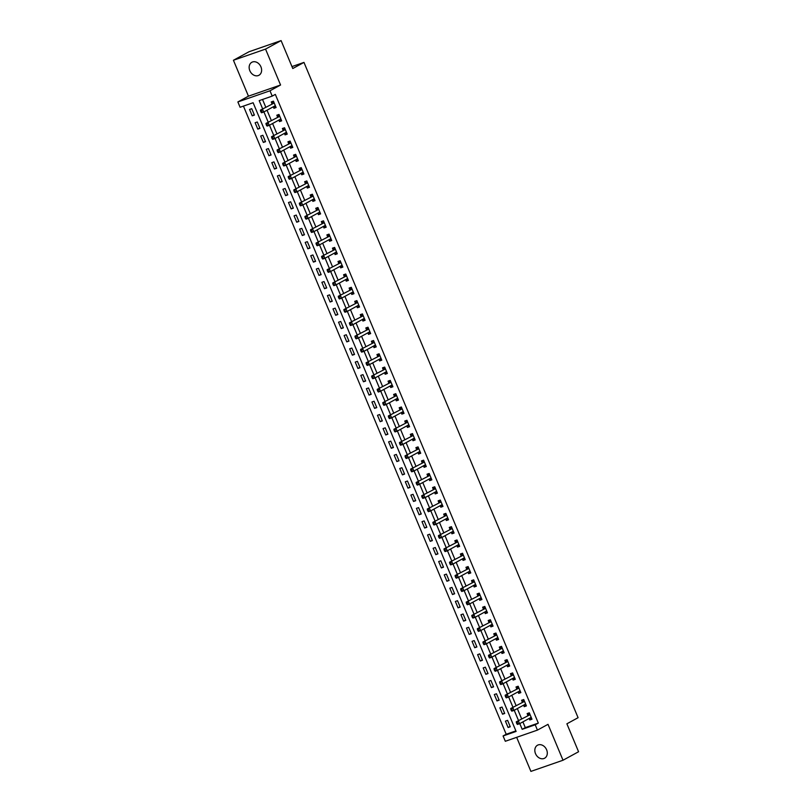 <?xml version="1.0" encoding="UTF-8"?>
<svg xmlns="http://www.w3.org/2000/svg" width="812" height="812" viewBox="0 0 812 812"><rect width="100%" height="100%" fill="white"/><g stroke="black" fill="none" stroke-linecap="round" stroke-linejoin="round"><path stroke-width="1.22" d="M249.832 70.705A7.399 5.857 -118.7 0 0 258.937 75.272A7.399 5.857 -118.7 0 0 260.936 66.848A7.399 5.857 -118.7 0 0 251.832 62.28A7.399 5.857 -118.7 0 0 249.832 70.705M535.514 753.658A7.399 5.857 -118.7 0 0 544.619 758.215A7.399 5.857 -118.7 0 0 546.618 749.791A7.399 5.857 -118.7 0 0 537.514 745.223A7.399 5.857 -118.7 0 0 535.514 753.658M522.898 721.878L525.293 727.623L538.315 723.096L535.209 724.791L537.432 730.11L505.318 741.275L503.085 735.956L516.107 731.429L253.121 102.738L240.098 107.265L237.875 101.947L269.99 90.782L272.223 96.1L259.201 100.627L262.662 108.899M248.452 96.171L280.566 85.006L265.544 49.096L281.094 40.6L248.98 51.765L233.43 60.261L248.452 96.171L237.875 101.947M516.655 737.337L530.906 771.4L563.02 760.235L548.009 724.334L537.432 730.11M243.438 106.108L506.201 734.261L503.085 735.956M265.544 49.096L233.43 60.261M281.094 40.6L292.777 68.523L303.972 62.402L578.083 717.696L566.888 723.807L578.57 751.739L563.02 760.235M506.201 734.261L515.884 730.891M510.271 726.75L507.601 720.366L505.429 721.127L508.099 727.501L510.271 726.75M504.709 713.454L502.039 707.069L499.867 707.831L502.537 714.205L504.709 713.454M499.147 700.157L496.477 693.773L494.305 694.524L496.974 700.908L499.147 700.157M493.584 686.861L490.915 680.476L488.743 681.227L491.412 687.612L493.584 686.861M488.022 673.564L485.353 667.18L483.181 667.931L485.85 674.315L488.022 673.564M482.46 660.268L479.79 653.883L477.618 654.634L480.288 661.019L482.46 660.268M476.898 646.971L474.218 640.587L472.056 641.338L474.726 647.722L476.898 646.971M471.336 633.675L468.656 627.29L466.494 628.041L469.163 634.426L471.336 633.675M465.773 620.378L463.094 613.994L460.932 614.745L463.601 621.129L465.773 620.378M460.211 607.072L457.532 600.697L455.37 601.448L458.039 607.833L460.211 607.072M454.639 593.775L451.969 587.401L449.807 588.152L452.477 594.536L454.639 593.775M449.077 580.478L446.407 574.104L444.245 574.855L446.915 581.24L449.077 580.478M443.514 567.182L440.845 560.798L438.683 561.559L441.352 567.943L443.514 567.182M437.952 553.885L435.283 547.501L433.121 548.262L435.79 554.647L437.952 553.885M432.39 540.589L429.721 534.205L427.559 534.966L430.228 541.34L432.39 540.589M426.828 527.292L424.158 520.908L421.996 521.669L424.666 528.044L426.828 527.292M421.266 513.996L418.596 507.612L416.434 508.363L419.104 514.747L421.266 513.996M415.703 500.699L413.034 494.315L410.872 495.066L413.541 501.451L415.703 500.699M410.141 487.403L407.472 481.019L405.31 481.77L407.979 488.154L410.141 487.403M404.579 474.106L401.91 467.722L399.748 468.473L402.417 474.858L404.579 474.106M399.017 460.81L396.347 454.426L394.175 455.177L396.855 461.561L399.017 460.81M393.455 447.513L390.785 441.129L388.613 441.88L391.293 448.265L393.455 447.513M387.892 434.217L385.223 427.833L383.051 428.584L385.73 434.968L387.892 434.217M382.33 420.91L379.661 414.536L377.489 415.287L380.158 421.672L382.33 420.91M376.768 407.614L374.099 401.24L371.926 401.991L374.596 408.375L376.768 407.614M371.206 394.317L368.536 387.943L366.364 388.694L369.034 395.079L371.206 394.317M365.644 381.021L362.974 374.637L360.802 375.398L363.471 381.782L365.644 381.021M360.081 367.724L357.412 361.34L355.24 362.101L357.909 368.486L360.081 367.724M354.519 354.428L351.85 348.043L349.678 348.805L352.347 355.179L354.519 354.428M348.957 341.131L346.288 334.747L344.115 335.508L346.785 341.882L348.957 341.131M343.395 327.835L340.725 321.45L338.553 322.202L341.223 328.586L343.395 327.835M337.833 314.538L335.163 308.154L332.991 308.905L335.66 315.289L337.833 314.538M332.27 301.242L329.601 294.857L327.429 295.609L330.098 301.993L332.27 301.242M326.708 287.945L324.039 281.561L321.867 282.312L324.536 288.696L326.708 287.945M321.146 274.649L318.477 268.264L316.304 269.016L318.974 275.4L321.146 274.649M315.584 261.352L312.914 254.968L310.742 255.719L313.412 262.103L315.584 261.352M310.022 248.056L307.352 241.671L305.18 242.423L307.849 248.807L310.022 248.056M304.459 234.749L301.79 228.375L299.618 229.126L302.287 235.51L304.459 234.749M298.897 221.453L296.228 215.078L294.056 215.83L296.725 222.214L298.897 221.453M293.335 208.156L290.666 201.782L288.493 202.533L291.163 208.917L293.335 208.156M287.773 194.86L285.103 188.475L282.931 189.237L285.601 195.621L287.773 194.86M282.211 181.563L279.541 175.179L277.369 175.94L280.038 182.324L282.211 181.563M276.648 168.267L273.979 161.882L271.807 162.644L274.476 169.018L276.648 168.267M271.086 154.97L268.417 148.586L266.245 149.347L268.914 155.721L271.086 154.97M265.524 141.674L262.855 135.289L260.682 136.04L263.352 142.425L265.524 141.674M259.962 128.377L257.292 121.993L255.12 122.744L257.79 129.128L259.962 128.377M254.4 115.081L251.73 108.696L249.558 109.447L252.227 115.832L254.4 115.081M538.315 723.096L275.329 94.395L272.223 96.1M262.53 99.47L265.768 107.194M267.026 110.209L271.33 120.491M272.588 123.505L276.892 133.787M278.151 136.802L282.454 147.084M283.713 150.098L288.016 160.39M289.275 163.395L293.579 173.687M294.837 176.691L299.141 186.983M300.399 189.988L304.703 200.28M305.962 203.284L310.265 213.576M311.524 216.581L315.827 226.873M317.086 229.887L321.39 240.169M322.648 243.184L326.952 253.466M328.21 256.48L332.514 266.762M333.773 269.777L338.076 280.059M339.335 283.073L343.638 293.355M344.897 296.37L349.201 306.652M350.459 309.666L354.763 319.948M356.021 322.963L360.325 333.245M361.584 336.259L365.887 346.551M367.146 349.556L371.449 359.848M372.708 362.852L377.012 373.144M378.27 376.149L382.574 386.441M383.832 389.445L388.136 399.737M389.395 402.742L393.698 413.034M394.957 416.048L399.26 426.33M400.519 429.345L404.823 439.627M406.081 442.642L410.385 452.923M411.643 455.938L415.947 466.22M417.206 469.234L421.509 479.516M422.768 482.531L427.071 492.813M428.34 495.827L432.634 506.109M433.902 509.124L438.196 519.406M439.465 522.42L443.758 532.713M445.027 535.717L449.32 546.009M450.589 549.013L454.882 559.306M456.151 562.31L460.455 572.602M461.713 575.606L466.017 585.899M467.276 588.903L471.579 599.195M472.838 602.21L477.141 612.492M478.4 615.506L482.704 625.788M483.962 628.803L488.266 639.085M489.524 642.099L493.828 652.381M495.087 655.396L499.39 665.678M500.649 668.692L504.952 678.974M506.211 681.989L510.515 692.271M511.773 695.285L516.077 705.567M517.335 708.582L521.639 718.874M529.17 718.447L529.8 719.96L531.972 719.209L529.302 712.824L527.13 713.575L527.851 715.311M523.608 705.151L524.237 706.663L526.409 705.912L523.74 699.528L521.568 700.279L522.289 702.015M518.046 691.854L518.675 693.367L520.847 692.616L518.178 686.231L516.006 686.982L516.726 688.718M512.484 678.558L513.113 680.07L515.285 679.319L512.616 672.935L510.443 673.686L511.164 675.422M506.921 665.261L507.551 666.774L509.723 666.023L507.053 659.638L504.881 660.389L505.602 662.125M501.359 651.965L501.989 653.477L504.161 652.716L501.491 646.342L499.319 647.093L500.04 648.818M495.797 638.668L496.426 640.181L498.598 639.42L495.929 633.045L493.757 633.796L494.478 635.522M490.235 625.372L490.864 626.884L493.036 626.123L490.367 619.749L488.195 620.5L488.915 622.225M484.673 612.075L485.302 613.588L487.474 612.827L484.805 606.442L482.632 607.203L483.353 608.929M479.11 598.779L479.74 600.291L481.912 599.53L479.242 593.146L477.07 593.907L477.791 595.632M473.538 585.482L474.178 586.985L476.35 586.234L473.67 579.849L471.508 580.61L472.229 582.336M467.976 572.186L468.615 573.688L470.787 572.937L468.108 566.553L465.946 567.314L466.667 569.039M462.414 558.889L463.053 560.392L465.225 559.641L462.546 553.256L460.384 554.007L461.104 555.743M456.851 545.583L457.491 547.095L459.653 546.344L456.983 539.96L454.821 540.711L455.542 542.446M451.289 532.286L451.929 533.799L454.091 533.048L451.421 526.663L449.259 527.414L449.98 529.15M445.727 518.99L446.367 520.502L448.528 519.751L445.859 513.367L443.697 514.118L444.418 515.853M440.165 505.693L440.804 507.206L442.966 506.455L440.297 500.07L438.135 500.821L438.856 502.557M434.603 492.397L435.242 493.909L437.404 493.158L434.735 486.774L432.573 487.525L433.293 489.26M429.04 479.1L429.68 480.613L431.842 479.862L429.172 473.477L427.01 474.228L427.731 475.964M423.478 465.804L424.118 467.316L426.28 466.555L423.61 460.181L421.448 460.932L422.169 462.657M417.916 452.507L418.556 454.02L420.717 453.258L418.048 446.884L415.886 447.635L416.607 449.361M412.354 439.211L412.993 440.723L415.155 439.962L412.486 433.588L410.324 434.339L411.045 436.064M406.792 425.914L407.431 427.427L409.593 426.665L406.924 420.281L404.762 421.042L405.482 422.768M401.229 412.618L401.869 414.13L404.031 413.369L401.361 406.985L399.189 407.746L399.92 409.471M395.667 399.321L396.307 400.823L398.469 400.072L395.799 393.688L393.627 394.449L394.358 396.175M390.105 386.025L390.745 387.527L392.906 386.776L390.237 380.392L388.065 381.153L388.796 382.878M384.543 372.728L385.172 374.23L387.344 373.479L384.675 367.095L382.503 367.846L383.234 369.582M378.981 359.422L379.61 360.934L381.782 360.183L379.113 353.799L376.941 354.55L377.671 356.285M373.418 346.125L374.048 347.637L376.22 346.886L373.55 340.502L371.378 341.253L372.109 342.989M367.856 332.829L368.486 334.341L370.658 333.59L367.988 327.206L365.816 327.957L366.547 329.692M362.294 319.532L362.923 321.044L365.095 320.293L362.426 313.909L360.254 314.66L360.985 316.396M356.732 306.236L357.361 307.748L359.533 306.997L356.864 300.613L354.692 301.364L355.423 303.099M351.17 292.939L351.799 294.452L353.971 293.7L351.302 287.316L349.13 288.067L349.86 289.803M345.607 279.643L346.237 281.155L348.409 280.404L345.739 274.02L343.567 274.771L344.298 276.496M340.045 266.346L340.675 267.858L342.847 267.097L340.177 260.723L338.005 261.474L338.736 263.2M334.483 253.05L335.112 254.562L337.284 253.801L334.615 247.427L332.443 248.178L333.174 249.903M328.921 239.753L329.55 241.265L331.722 240.504L329.053 234.12L326.881 234.881L327.612 236.607M323.359 226.457L323.988 227.969L326.16 227.208L323.491 220.823L321.319 221.585L322.049 223.31M317.796 213.16L318.426 214.662L320.598 213.911L317.928 207.527L315.756 208.288L316.487 210.014M312.234 199.864L312.864 201.366L315.036 200.615L312.366 194.23L310.194 194.992L310.925 196.717M306.672 186.567L307.301 188.069L309.473 187.318L306.804 180.934L304.632 181.685L305.363 183.421M301.11 173.26L301.739 174.773L303.911 174.022L301.242 167.637L299.07 168.388L299.801 170.124M295.548 159.964L296.177 161.476L298.349 160.725L295.68 154.341L293.508 155.092L294.238 156.828M289.985 146.667L290.615 148.18L292.787 147.429L290.117 141.044L287.945 141.795L288.676 143.531M284.423 133.371L285.053 134.883L287.225 134.132L284.555 127.748L282.383 128.499L283.114 130.235M278.861 120.074L279.49 121.587L281.662 120.836L278.993 114.451L276.821 115.202L277.542 116.938M273.299 106.778L273.928 108.29L276.1 107.539L273.431 101.155L271.259 101.906L271.979 103.642M303.972 62.402L291.965 66.584M280.566 85.006L269.99 90.782M519.781 723.583L522.187 729.318L535.209 724.791M263.92 111.904L268.224 122.196M269.482 125.2L273.786 135.492M275.045 138.507L279.348 148.789M280.607 151.803L284.91 162.085M286.169 165.1L290.473 175.382M291.731 178.396L296.035 188.678M297.293 191.693L301.597 201.975M302.856 204.989L307.159 215.271M308.418 218.286L312.721 228.568M313.98 231.582L318.284 241.864M319.542 244.879L323.846 255.171M325.104 258.175L329.408 268.467M330.667 271.472L334.97 281.764M336.229 284.768L340.532 295.06M341.791 298.065L346.095 308.357M347.353 311.361L351.657 321.653M352.915 324.668L357.219 334.95M358.478 337.965L362.781 348.246M364.04 351.261L368.343 361.543M369.602 364.558L373.906 374.839M375.164 377.854L379.468 388.136M380.726 391.151L385.03 401.432M386.289 404.447L390.592 414.729M391.851 417.744L396.154 428.025M397.413 431.04L401.717 441.332M402.975 444.337L407.279 454.629M408.537 457.633L412.841 467.925M414.1 470.93L418.403 481.222M419.662 484.226L423.965 494.518M425.224 497.523L429.528 507.815M430.786 510.829L435.09 521.111M436.348 524.126L440.652 534.408M441.911 537.422L446.214 547.704M447.473 550.719L451.776 561.001M453.035 564.015L457.339 574.297M458.597 577.312L462.901 587.594M464.159 590.608L468.463 600.89M469.722 603.905L474.025 614.187M475.284 617.201L479.587 627.493M480.846 630.498L485.15 640.79M486.408 643.794L490.712 654.086M491.97 657.091L496.274 667.383M497.533 670.387L501.836 680.679M503.095 683.684L507.398 693.976M508.657 696.99L512.961 707.272M514.219 710.287L518.523 720.569M525.293 727.623L522.187 729.318M531.819 718.853L529.8 719.96M510.119 726.395L508.099 727.501M254.247 114.725L252.227 115.832M259.81 128.022L257.79 129.128M265.382 141.318L263.352 142.425M270.944 154.615L268.914 155.721M276.506 167.922L274.476 169.018M282.068 181.218L280.038 182.324M287.631 194.515L285.601 195.621M293.193 207.811L291.163 208.917M298.755 221.108L296.725 222.214M304.317 234.404L302.287 235.51M309.88 247.701L307.849 248.807M315.442 260.997L313.412 262.103M321.004 274.294L318.974 275.4M326.566 287.59L324.536 288.696M332.128 300.887L330.098 301.993M337.69 314.183L335.66 315.289M343.253 327.48L341.223 328.586M348.815 340.776L346.785 341.882M354.377 354.083L352.347 355.179M359.939 367.379L357.909 368.486M365.501 380.676L363.471 381.782M371.064 393.972L369.034 395.079M376.626 407.269L374.596 408.375M382.188 420.565L380.158 421.672M387.75 433.862L385.73 434.968M393.312 447.158L391.293 448.265M398.875 460.455L396.855 461.561M404.437 473.751L402.417 474.858M409.999 487.048L407.979 488.154M415.561 500.344L413.541 501.451M421.123 513.641L419.104 514.747M426.686 526.937L424.666 528.044M432.248 540.234L430.228 541.34M437.81 553.54L435.79 554.647M443.372 566.837L441.352 567.943M448.934 580.133L446.915 581.24M454.497 593.43L452.477 594.536M460.059 606.726L458.039 607.833M465.621 620.023L463.601 621.129M471.183 633.319L469.163 634.426M476.745 646.616L474.726 647.722M482.308 659.912L480.288 661.019M487.87 673.209L485.85 674.315M493.432 686.505L491.412 687.612M498.994 699.802L496.974 700.908M504.556 713.098L502.537 714.205M526.257 705.557L524.237 706.663M520.695 692.26L518.675 693.367M515.133 678.964L513.113 680.07M509.571 665.667L507.551 666.774M504.008 652.371L501.989 653.477M498.446 639.074L496.426 640.181M492.884 625.778L490.864 626.884M487.322 612.481L485.302 613.588M481.76 599.185L479.74 600.291M476.197 585.888L474.178 586.985M470.635 572.582L468.615 573.688M465.073 559.285L463.053 560.392M459.511 545.989L457.491 547.095M453.949 532.692L451.929 533.799M448.386 519.396L446.367 520.502M442.824 506.099L440.804 507.206M437.262 492.803L435.242 493.909M431.7 479.506L429.68 480.613M426.138 466.21L424.118 467.316M420.575 452.913L418.556 454.02M415.013 439.617L412.993 440.723M409.451 426.32L407.431 427.427M403.889 413.024L401.869 414.13M398.327 399.727L396.307 400.823M392.764 386.421L390.745 387.527M387.202 373.124L385.172 374.23M381.64 359.828L379.61 360.934M376.078 346.531L374.048 347.637M370.516 333.235L368.486 334.341M364.953 319.938L362.923 321.044M359.391 306.642L357.361 307.748M353.829 293.345L351.799 294.452M348.267 280.049L346.237 281.155M342.705 266.752L340.675 267.858M337.142 253.456L335.112 254.562M331.58 240.159L329.55 241.265M326.018 226.863L323.988 227.969M320.456 213.566L318.426 214.662M314.894 200.26L312.864 201.366M309.331 186.963L307.301 188.069M303.769 173.666L301.739 174.773M298.207 160.37L296.177 161.476M292.645 147.073L290.615 148.18M287.083 133.777L285.053 134.883M281.52 120.48L279.49 121.587M275.958 107.184L273.928 108.29M529.485 718.275L531.616 718.376M529.769 714.854L516.28 721.797L529.769 714.854A1.157 0.7 70.8 0 0 529.962 714.651L530.023 714.56M517.325 722.507L518.452 721.046L519.558 723.705L517.386 724.456L517.325 722.507L516.452 722.812L516.899 723.878M531.241 717.473L531.139 717.463A1.157 0.7 70.8 0 0 530.875 717.514L519.558 723.705L517.772 723.573M527.597 715.616A1.157 0.7 70.8 0 0 527.8 715.402L529.089 713.159M516.28 721.797L516.452 722.812M523.923 704.978L526.054 705.08M524.207 701.558L510.718 708.5L524.207 701.558A1.157 0.7 70.8 0 0 524.4 701.355L524.461 701.253M511.763 709.211L512.89 707.749L513.996 710.409L511.824 711.16L511.763 709.211L510.89 709.515L511.337 710.581M525.679 704.177L525.577 704.166A1.157 0.7 70.8 0 0 525.313 704.217L513.996 710.409L512.21 710.277M522.035 702.309A1.157 0.7 70.8 0 0 522.238 702.106L523.527 699.863M510.718 708.5L510.89 709.515M518.36 691.682L520.492 691.773M518.645 688.261L505.155 695.204L518.645 688.261A1.157 0.7 70.8 0 0 518.838 688.058L518.898 687.957M506.201 695.914L507.327 694.453L508.434 697.112L506.262 697.863L506.201 695.914L505.328 696.219L505.774 697.285M520.116 690.88L520.015 690.87A1.157 0.7 70.8 0 0 519.751 690.921L508.434 697.112L506.647 696.98M516.473 689.012A1.157 0.7 70.8 0 0 516.676 688.809L517.965 686.566M505.155 695.204L505.328 696.219M512.798 678.385L514.93 678.477M513.082 674.965L499.593 681.907L513.082 674.965A1.157 0.7 70.8 0 0 513.275 674.762L513.336 674.66M500.639 682.618L501.765 681.156L502.872 683.816L500.699 684.567L500.639 682.618L499.766 682.922L500.212 683.988M514.554 677.584L514.453 677.573A1.157 0.7 70.8 0 0 514.189 677.624L502.872 683.816L501.075 683.684M510.91 675.716A1.157 0.7 70.8 0 0 511.113 675.513L512.402 673.27M499.593 681.907L499.766 682.922M507.236 665.089L509.368 665.18M507.52 661.668L494.031 668.611L507.52 661.668A1.157 0.7 70.8 0 0 507.713 661.465L507.774 661.364M495.076 669.321L496.203 667.85L497.309 670.509L495.137 671.27L495.076 669.321L494.203 669.626L494.65 670.682M508.992 664.287L508.891 664.277A1.157 0.7 70.8 0 0 508.627 664.328L497.309 670.509L495.513 670.387M505.348 662.419A1.157 0.7 70.8 0 0 505.551 662.216L506.84 659.973M494.031 668.611L494.203 669.626M501.674 651.792L503.805 651.884M501.958 648.372L488.469 655.314L501.958 648.372A1.157 0.7 70.8 0 0 502.151 648.169L502.212 648.067M489.514 656.025L490.641 654.553L491.747 657.212L489.575 657.974L489.514 656.025L488.641 656.329L489.088 657.385M503.43 650.991L503.328 650.98A1.157 0.7 70.8 0 0 503.064 651.031L491.747 657.212L489.951 657.091M499.786 649.123A1.157 0.7 70.8 0 0 499.989 648.92L501.278 646.677M488.469 655.314L488.641 656.329M496.112 638.496L498.243 638.587M496.396 635.075L482.907 642.018L496.396 635.075A1.157 0.7 70.8 0 0 496.589 634.872L496.65 634.771M483.952 642.728L485.079 641.257L486.185 643.916L484.013 644.677L483.952 642.728L483.079 643.033L483.526 644.089M497.868 637.694L497.766 637.684A1.157 0.7 70.8 0 0 497.502 637.735L486.185 643.916L484.388 643.794M494.224 635.826A1.157 0.7 70.8 0 0 494.427 635.623L495.716 633.38M482.907 642.018L483.079 643.033M490.549 625.199L492.681 625.291M490.834 621.779L477.344 628.721L490.834 621.779A1.157 0.7 70.8 0 0 491.027 621.576L491.087 621.474M478.39 629.432L479.516 627.96L480.623 630.619L478.451 631.381L478.39 629.432L477.517 629.726L477.963 630.792M492.305 624.398L492.204 624.387A1.157 0.7 70.8 0 0 491.94 624.438L480.623 630.619L478.826 630.498M488.662 622.53A1.157 0.7 70.8 0 0 488.865 622.327L490.154 620.074M477.344 628.721L477.517 629.726M484.987 611.903L487.119 611.994M485.272 608.482L471.782 615.425L485.272 608.482A1.157 0.7 70.8 0 0 485.464 608.279L485.525 608.178M472.828 616.135L473.944 614.664L475.061 617.323L472.888 618.084L472.828 616.135L471.955 616.43L472.401 617.496M486.743 611.101L486.642 611.091A1.157 0.7 70.8 0 0 486.378 611.142L475.061 617.323L473.264 617.191M483.099 609.233A1.157 0.7 70.8 0 0 483.302 609.03L484.591 606.777M471.782 615.425L471.955 616.43M479.425 598.606L481.557 598.698M479.709 595.186L466.22 602.118L479.709 595.186A1.157 0.7 70.8 0 0 479.902 594.973L479.963 594.881M467.265 602.839L468.382 601.367L469.498 604.026L467.326 604.778L467.265 602.839L466.392 603.133L466.839 604.199M481.181 597.805L481.08 597.794A1.157 0.7 70.8 0 0 480.816 597.845L469.498 604.026L467.702 603.895M477.537 595.937A1.157 0.7 70.8 0 0 477.73 595.734L479.029 593.481M466.22 602.118L466.392 603.133M473.863 585.3L475.994 585.401M474.147 581.879L460.658 588.822L474.147 581.879A1.157 0.7 70.8 0 0 474.34 581.676L474.401 581.585M461.703 589.532L462.82 588.071L463.936 590.73L461.764 591.481L461.703 589.532L460.83 589.837L461.277 590.903M475.619 584.508L475.517 584.498A1.157 0.7 70.8 0 0 475.253 584.538L463.936 590.73L462.14 590.598M471.975 582.64A1.157 0.7 70.8 0 0 472.168 582.437L473.467 580.184M460.658 588.822L460.83 589.837M468.301 572.003L470.432 572.105M468.585 568.583L455.096 575.525L468.585 568.583A1.157 0.7 70.8 0 0 468.778 568.38L468.839 568.288M456.141 576.236L457.257 574.774L458.374 577.433L456.202 578.185L456.141 576.236L455.268 576.54L455.715 577.606M470.057 571.212L469.955 571.191A1.157 0.7 70.8 0 0 469.691 571.242L458.374 577.433L456.577 577.302M466.413 569.344A1.157 0.7 70.8 0 0 466.606 569.141L467.905 566.888M455.096 575.525L455.268 576.54M462.738 558.707L464.87 558.808M463.023 555.286L449.533 562.229L463.023 555.286A1.157 0.7 70.8 0 0 463.216 555.083L463.276 554.992M450.579 562.939L451.695 561.478L452.812 564.137L450.64 564.888L450.579 562.939L449.706 563.244L450.152 564.31M464.494 557.915L464.393 557.895A1.157 0.7 70.8 0 0 464.129 557.946L452.812 564.137L451.015 564.005M460.851 556.047A1.157 0.7 70.8 0 0 461.043 555.844L462.343 553.591M449.533 562.229L449.706 563.244M457.176 545.41L459.308 545.512M457.46 541.99L443.971 548.932L457.46 541.99A1.157 0.7 70.8 0 0 457.653 541.787L457.714 541.695M445.017 549.643L446.133 548.181L447.25 550.841L445.077 551.592L445.017 549.643L444.144 549.947L444.59 551.013M458.932 544.608L458.831 544.598A1.157 0.7 70.8 0 0 458.567 544.649L447.25 550.841L445.453 550.709M455.288 542.751A1.157 0.7 70.8 0 0 455.481 542.538L456.78 540.295M443.971 548.932L444.144 549.947M451.614 532.114L453.746 532.215M451.898 528.693L438.409 535.636L451.898 528.693A1.157 0.7 70.8 0 0 452.091 528.49L452.152 528.399M439.444 536.346L440.571 534.885L441.687 537.544L439.515 538.295L439.444 536.346L438.582 536.651L439.028 537.717M453.37 531.312L453.269 531.302A1.157 0.7 70.8 0 0 453.005 531.352L441.687 537.544L439.891 537.412M449.726 529.454A1.157 0.7 70.8 0 0 449.919 529.241L451.218 526.998M438.409 535.636L438.582 536.651M446.052 518.817L448.183 518.919M446.336 515.397L432.847 522.339L446.336 515.397A1.157 0.7 70.8 0 0 446.529 515.194L446.59 515.092M433.882 523.05L435.009 521.588L436.125 524.247L433.953 524.999L433.882 523.05L433.019 523.354L433.466 524.42M447.808 518.015L447.706 518.005A1.157 0.7 70.8 0 0 447.442 518.056L436.125 524.247L434.329 524.116M444.164 516.148A1.157 0.7 70.8 0 0 444.357 515.945L445.656 513.702M432.847 522.339L433.019 523.354M440.49 505.521L442.621 505.622M440.764 502.1L427.285 509.043L440.764 502.1A1.157 0.7 70.8 0 0 440.967 501.897L441.028 501.796M428.32 509.753L429.446 508.292L430.563 510.951L428.391 511.702L428.32 509.753L427.457 510.058L427.904 511.124M442.246 504.719L442.144 504.709A1.157 0.7 70.8 0 0 441.88 504.759L430.563 510.951L428.766 510.819M438.602 502.851A1.157 0.7 70.8 0 0 438.795 502.648L440.094 500.405M427.285 509.043L427.457 510.058M434.927 492.224L437.059 492.316M435.202 488.804L421.722 495.746L435.202 488.804A1.157 0.7 70.8 0 0 435.405 488.601L435.465 488.499M422.758 496.457L423.884 494.995L425.001 497.654L422.829 498.406L422.758 496.457L421.895 496.761L422.341 497.827M436.683 491.422L436.582 491.412A1.157 0.7 70.8 0 0 436.318 491.463L425.001 497.654L423.204 497.523M433.04 489.555A1.157 0.7 70.8 0 0 433.232 489.352L434.532 487.109M421.722 495.746L421.895 496.761M429.365 478.928L431.497 479.019M429.639 475.507L416.16 482.45L429.639 475.507A1.157 0.7 70.8 0 0 429.842 475.304L429.903 475.203M417.195 483.16L418.322 481.689L419.439 484.348L417.267 485.109L417.195 483.16L416.333 483.465L416.779 484.52M431.121 478.126L431.02 478.116A1.157 0.7 70.8 0 0 430.756 478.166L419.439 484.348L417.642 484.226M427.477 476.258A1.157 0.7 70.8 0 0 427.67 476.055L428.969 473.812M416.16 482.45L416.333 483.465M423.803 465.631L425.935 465.723M424.077 462.211L410.598 469.153L424.077 462.211A1.157 0.7 70.8 0 0 424.28 462.008L424.341 461.906M411.633 469.864L412.76 468.392L413.876 471.051L411.704 471.813L411.633 469.864L410.77 470.168L411.217 471.224M425.559 464.829L425.458 464.819A1.157 0.7 70.8 0 0 425.194 464.87L413.876 471.051L412.08 470.93M421.915 462.962A1.157 0.7 70.8 0 0 422.108 462.759L423.407 460.516M410.598 469.153L410.77 470.168M418.241 452.335L420.372 452.426M418.515 448.914L405.036 455.857L418.515 448.914A1.157 0.7 70.8 0 0 418.718 448.711L418.779 448.61M406.071 456.567L407.198 455.096L408.314 457.755L406.142 458.516L406.071 456.567L405.208 456.872L405.655 457.927M419.997 451.533L419.895 451.523A1.157 0.7 70.8 0 0 419.631 451.573L408.314 457.755L406.518 457.633M416.353 449.665A1.157 0.7 70.8 0 0 416.546 449.462L417.845 447.219M405.036 455.857L405.208 456.872M412.679 439.038L414.81 439.13M412.953 435.618L399.474 442.56L412.953 435.618A1.157 0.7 70.8 0 0 413.156 435.415L413.217 435.313M400.509 443.271L401.635 441.799L402.752 444.458L400.58 445.22L400.509 443.271L399.646 443.565L400.093 444.631M414.435 438.236L414.333 438.226A1.157 0.7 70.8 0 0 414.069 438.277L402.752 444.458L400.955 444.337M410.791 436.369A1.157 0.7 70.8 0 0 410.984 436.166L412.283 433.912M399.474 442.56L399.646 443.565M407.116 425.742L409.248 425.833M407.391 422.321L393.901 429.264L407.391 422.321A1.157 0.7 70.8 0 0 407.594 422.118L407.654 422.017M394.947 429.974L396.073 428.503L397.19 431.162L395.018 431.923L394.947 429.974L394.084 430.269L394.53 431.334M408.872 424.94L408.771 424.93A1.157 0.7 70.8 0 0 408.507 424.98L397.19 431.162L395.393 431.03M405.229 423.072A1.157 0.7 70.8 0 0 405.421 422.869L406.721 420.616M393.901 429.264L394.084 430.269M401.554 412.445L403.686 412.537M401.828 409.025L388.339 415.957L401.828 409.025A1.157 0.7 70.8 0 0 402.031 408.812L402.092 408.72M389.384 416.678L390.511 415.206L391.628 417.865L389.455 418.616L389.384 416.678L388.522 416.972L388.968 418.038M403.31 411.643L403.209 411.633A1.157 0.7 70.8 0 0 402.945 411.684L391.628 417.865L389.831 417.733M399.666 409.776A1.157 0.7 70.8 0 0 399.859 409.573L401.158 407.319M388.339 415.957L388.522 416.972M395.992 399.139L398.124 399.24M396.266 395.718L382.777 402.661L396.266 395.718A1.157 0.7 70.8 0 0 396.469 395.515L396.53 395.424M383.822 403.371L384.949 401.91L386.065 404.569L383.893 405.32L383.822 403.371L382.959 403.676L383.406 404.741M397.748 398.347L397.647 398.337A1.157 0.7 70.8 0 0 397.383 398.377L386.065 404.569L384.269 404.437M394.104 396.479A1.157 0.7 70.8 0 0 394.297 396.276L395.596 394.023M382.777 402.661L382.959 403.676M390.43 385.842L392.561 385.944M390.704 382.422L377.215 389.364L390.704 382.422A1.157 0.7 70.8 0 0 390.907 382.219L390.968 382.127M378.26 390.075L379.387 388.613L380.503 391.272L378.331 392.023L378.26 390.075L377.397 390.379L377.844 391.445M392.186 385.05L392.084 385.03A1.157 0.7 70.8 0 0 391.82 385.081L380.503 391.272L378.707 391.14M388.542 383.183A1.157 0.7 70.8 0 0 388.735 382.98L390.034 380.726M377.215 389.364L377.397 390.379M384.868 372.546L386.999 372.647M385.142 369.125L371.652 376.068L385.142 369.125A1.157 0.7 70.8 0 0 385.345 368.922L385.406 368.831M372.698 376.778L373.825 375.317L374.941 377.976L372.769 378.727L372.698 376.778L371.835 377.083L372.282 378.148M386.624 371.754L386.522 371.734A1.157 0.7 70.8 0 0 386.258 371.784L374.941 377.976L373.144 377.844M382.98 369.886A1.157 0.7 70.8 0 0 383.173 369.683L384.472 367.43M371.652 376.068L371.835 377.083M379.305 359.249L381.437 359.351M379.58 355.829L366.09 362.771L379.58 355.829A1.157 0.7 70.8 0 0 379.783 355.626L379.843 355.534M367.136 363.482L368.262 362.02L369.379 364.679L367.207 365.43L367.136 363.482L366.273 363.786L366.719 364.852M381.061 358.447L380.96 358.437A1.157 0.7 70.8 0 0 380.696 358.488L369.379 364.679L367.582 364.547M377.418 356.59A1.157 0.7 70.8 0 0 377.61 356.377L378.91 354.133M366.09 362.771L366.273 363.786M373.743 345.953L375.875 346.054M374.017 342.532L360.528 349.475L374.017 342.532A1.157 0.7 70.8 0 0 374.22 342.329L374.281 342.238M361.573 350.185L362.7 348.724L363.817 351.383L361.644 352.134L361.573 350.185L360.711 350.49L361.157 351.555M375.499 345.151L375.398 345.141A1.157 0.7 70.8 0 0 375.134 345.191L363.817 351.383L362.02 351.251M371.855 343.293A1.157 0.7 70.8 0 0 372.048 343.08L373.347 340.837M360.528 349.475L360.711 350.49M368.181 332.656L370.313 332.758M368.455 329.236L354.966 336.178L368.455 329.236A1.157 0.7 70.8 0 0 368.658 329.033L368.719 328.931M356.011 336.889L357.138 335.427L358.254 338.086L356.082 338.837L356.011 336.889L355.148 337.193L355.595 338.259M369.937 331.854L369.836 331.844A1.157 0.7 70.8 0 0 369.572 331.895L358.254 338.086L356.458 337.954M366.283 329.987A1.157 0.7 70.8 0 0 366.486 329.784L367.785 327.54M354.966 336.178L355.148 337.193M362.619 319.36L364.75 319.461M362.893 315.939L349.404 322.882L362.893 315.939A1.157 0.7 70.8 0 0 363.096 315.736L363.157 315.635M350.449 323.592L351.576 322.131L352.692 324.79L350.52 325.541L350.449 323.592L349.586 323.897L350.033 324.962M364.375 318.558L364.273 318.548A1.157 0.7 70.8 0 0 364.009 318.598L352.692 324.79L350.896 324.658M360.721 316.69A1.157 0.7 70.8 0 0 360.924 316.487L362.223 314.244M349.404 322.882L349.586 323.897M357.057 306.063L359.188 306.154M357.331 302.643L343.841 309.585L357.331 302.643A1.157 0.7 70.8 0 0 357.534 302.44L357.584 302.338M344.887 310.296L346.013 308.834L347.13 311.493L344.958 312.244L344.887 310.296L344.024 310.6L344.471 311.666M358.813 305.261L358.711 305.251A1.157 0.7 70.8 0 0 358.447 305.302L347.13 311.493L345.333 311.361M355.159 303.394A1.157 0.7 70.8 0 0 355.362 303.191L356.661 300.947M343.841 309.585L344.024 310.6M351.494 292.767L353.626 292.858M351.769 289.346L338.279 296.289L351.769 289.346A1.157 0.7 70.8 0 0 351.972 289.143L352.022 289.042M339.325 296.999L340.451 295.527L341.568 298.187L339.396 298.948L339.325 296.999L338.462 297.304L338.908 298.359M353.25 291.965L353.149 291.955A1.157 0.7 70.8 0 0 352.885 292.005L341.568 298.187L339.771 298.065M349.596 290.097A1.157 0.7 70.8 0 0 349.799 289.894L351.099 287.651M338.279 296.289L338.462 297.304M345.932 279.47L348.064 279.561M346.206 276.05L332.717 282.992L346.206 276.05A1.157 0.7 70.8 0 0 346.409 275.847L346.46 275.745M333.762 283.703L334.889 282.231L336.006 284.89L333.833 285.651L333.762 283.703L332.9 284.007L333.346 285.063M347.688 278.668L347.587 278.658A1.157 0.7 70.8 0 0 347.323 278.709L336.006 284.89L334.209 284.768M344.034 276.801A1.157 0.7 70.8 0 0 344.237 276.598L345.536 274.354M332.717 282.992L332.9 284.007M340.37 266.174L342.502 266.265M340.644 262.753L327.155 269.696L340.644 262.753A1.157 0.7 70.8 0 0 340.847 262.55L340.898 262.449M328.2 270.406L329.327 268.934L330.443 271.594L328.271 272.355L328.2 270.406L327.337 270.711L327.784 271.766M342.126 265.372L342.025 265.362A1.157 0.7 70.8 0 0 341.761 265.412L330.443 271.594L328.647 271.472M338.472 263.504A1.157 0.7 70.8 0 0 338.675 263.301L339.974 261.058M327.155 269.696L327.337 270.711M334.808 252.877L336.939 252.968M335.082 249.457L321.593 256.399L335.082 249.457A1.157 0.7 70.8 0 0 335.285 249.254L335.336 249.152M322.638 257.11L323.765 255.638L324.881 258.297L322.709 259.058L322.638 257.11L321.775 257.404L322.222 258.47M336.564 252.075L336.462 252.065A1.157 0.7 70.8 0 0 336.198 252.116L324.881 258.297L323.085 258.175M332.91 250.208A1.157 0.7 70.8 0 0 333.113 250.005L334.412 247.751M321.593 256.399L321.775 257.404M329.246 239.581L331.377 239.672M329.52 236.16L316.03 243.103L329.52 236.16A1.157 0.7 70.8 0 0 329.723 235.957L329.773 235.856M317.076 243.813L318.202 242.341L319.319 245.001L317.147 245.762L317.076 243.813L316.213 244.107L316.65 245.173M331.002 238.779L330.9 238.769A1.157 0.7 70.8 0 0 330.636 238.819L319.319 245.001L317.522 244.869M327.348 236.911A1.157 0.7 70.8 0 0 327.551 236.708L328.85 234.455M316.03 243.103L316.213 244.107M323.683 226.284L325.815 226.375M323.958 222.864L310.468 229.796L323.958 222.864A1.157 0.7 70.8 0 0 324.161 222.65L324.211 222.559M311.514 230.517L312.64 229.045L313.757 231.704L311.585 232.455L311.514 230.517L310.651 230.811L311.087 231.877M325.439 225.482L325.338 225.472A1.157 0.7 70.8 0 0 325.074 225.523L313.757 231.704L311.96 231.572M321.785 223.615A1.157 0.7 70.8 0 0 321.988 223.412L323.288 221.158M310.468 229.796L310.651 230.811M318.121 212.977L320.253 213.079M318.395 209.557L304.906 216.499L318.395 209.557A1.157 0.7 70.8 0 0 318.598 209.354L318.649 209.263M305.951 217.22L307.078 215.748L308.195 218.408L306.022 219.159L305.951 217.22L305.089 217.514L305.525 218.58M319.877 212.186L319.776 212.176A1.157 0.7 70.8 0 0 319.512 212.216L308.195 218.408L306.398 218.276M316.223 210.318A1.157 0.7 70.8 0 0 316.426 210.115L317.725 207.862M304.906 216.499L305.089 217.514M312.559 199.681L314.691 199.782M312.833 196.26L299.344 203.203L312.833 196.26A1.157 0.7 70.8 0 0 313.036 196.057L313.087 195.966M300.389 203.913L301.516 202.452L302.632 205.111L300.46 205.862L300.389 203.913L299.526 204.218L299.963 205.284M314.315 198.889L314.214 198.869A1.157 0.7 70.8 0 0 313.95 198.92L302.632 205.111L300.836 204.979M310.661 197.022A1.157 0.7 70.8 0 0 310.864 196.819L312.163 194.565M299.344 203.203L299.526 204.218M306.997 186.384L309.128 186.486M307.271 182.964L293.782 189.906L307.271 182.964A1.157 0.7 70.8 0 0 307.474 182.761L307.525 182.67M294.827 190.617L295.954 189.155L297.07 191.815L294.898 192.566L294.827 190.617L293.964 190.921L294.401 191.987M308.753 185.593L308.651 185.572A1.157 0.7 70.8 0 0 308.387 185.623L297.07 191.815L295.274 191.683M305.099 183.725A1.157 0.7 70.8 0 0 305.302 183.522L306.601 181.269M293.782 189.906L293.964 190.921M301.435 173.088L303.566 173.189M301.709 169.667L288.219 176.61L301.709 169.667A1.157 0.7 70.8 0 0 301.912 169.464L301.962 169.373M289.265 177.32L290.392 175.859L291.508 178.518L289.336 179.269L289.265 177.32L288.402 177.625L288.839 178.691M303.191 172.286L303.089 172.276A1.157 0.7 70.8 0 0 302.825 172.327L291.508 178.518L289.711 178.386M299.537 170.429A1.157 0.7 70.8 0 0 299.74 170.226L301.039 167.972M288.219 176.61L288.402 177.625M295.872 159.791L298.004 159.893M296.147 156.371L282.657 163.313L296.147 156.371A1.157 0.7 70.8 0 0 296.35 156.168L296.4 156.077M283.703 164.024L284.829 162.562L285.946 165.222L283.774 165.973L283.703 164.024L282.84 164.328L283.276 165.394M297.628 158.99L297.527 158.979A1.157 0.7 70.8 0 0 297.263 159.03L285.946 165.222L284.149 165.09M293.974 157.132A1.157 0.7 70.8 0 0 294.177 156.919L295.477 154.676M282.657 163.313L282.84 164.328M290.31 146.495L292.442 146.596M290.584 143.074L277.095 150.017L290.584 143.074A1.157 0.7 70.8 0 0 290.787 142.871L290.838 142.77M278.14 150.727L279.267 149.266L280.384 151.925L278.212 152.676L278.14 150.727L277.278 151.032L277.714 152.098M292.066 145.693L291.965 145.683A1.157 0.7 70.8 0 0 291.701 145.734L280.384 151.925L278.587 151.793M288.412 143.825A1.157 0.7 70.8 0 0 288.615 143.622L289.914 141.379M277.095 150.017L277.278 151.032M284.748 133.198L286.88 133.3M285.022 129.778L271.533 136.72L285.022 129.778A1.157 0.7 70.8 0 0 285.225 129.575L285.276 129.473M272.578 137.431L273.705 135.969L274.821 138.629L272.649 139.38L272.578 137.431L271.715 137.735L272.152 138.801M286.504 132.397L286.403 132.386A1.157 0.7 70.8 0 0 286.139 132.437L274.821 138.629L273.025 138.497M282.85 130.529A1.157 0.7 70.8 0 0 283.053 130.326L284.352 128.083M271.533 136.72L271.715 137.735M279.186 119.902L281.317 119.993M279.46 116.481L265.971 123.424L279.46 116.481A1.157 0.7 70.8 0 0 279.663 116.278L279.714 116.177M267.016 124.134L268.143 122.673L269.259 125.332L267.087 126.083L267.016 124.134L266.153 124.439L266.59 125.505M280.942 119.1L280.84 119.09A1.157 0.7 70.8 0 0 280.576 119.141L269.259 125.332L267.463 125.2M277.288 117.232A1.157 0.7 70.8 0 0 277.491 117.029L278.79 114.786M265.971 123.424L266.153 124.439M273.624 106.605L275.755 106.697M273.898 103.185L260.408 110.127L273.898 103.185A1.157 0.7 70.8 0 0 274.101 102.982L274.151 102.88M261.454 110.838L262.58 109.366L263.697 112.036L261.525 112.787L261.454 110.838L260.591 111.142L261.028 112.198M275.38 105.804L275.278 105.793A1.157 0.7 70.8 0 0 275.014 105.844L263.697 112.036L261.9 111.904M271.726 103.936A1.157 0.7 70.8 0 0 271.929 103.733L273.228 101.49M260.408 110.127L260.591 111.142M529.962 714.651L527.8 715.402M524.4 701.355L522.238 702.106M518.838 688.058L516.676 688.809M513.275 674.762L511.113 675.513M507.713 661.465L505.551 662.216M502.151 648.169L499.989 648.92M496.589 634.872L494.427 635.623M491.027 621.576L488.865 622.327M485.464 608.279L483.302 609.03M479.902 594.973L477.73 595.734M474.34 581.676L472.168 582.437M468.778 568.38L466.606 569.141M463.216 555.083L461.043 555.844M457.653 541.787L455.481 542.538M452.091 528.49L449.919 529.241M446.529 515.194L444.357 515.945M440.967 501.897L438.795 502.648M435.405 488.601L433.232 489.352M429.842 475.304L427.67 476.055M424.28 462.008L422.108 462.759M418.718 448.711L416.546 449.462M413.156 435.415L410.984 436.166M407.594 422.118L405.421 422.869M402.031 408.812L399.859 409.573M396.469 395.515L394.297 396.276M390.907 382.219L388.735 382.98M385.345 368.922L383.173 369.683M379.783 355.626L377.61 356.377M374.22 342.329L372.048 343.08M368.658 329.033L366.486 329.784M363.096 315.736L360.924 316.487M357.534 302.44L355.362 303.191M351.972 289.143L349.799 289.894M346.409 275.847L344.237 276.598M340.847 262.55L338.675 263.301M335.285 249.254L333.113 250.005M329.723 235.957L327.551 236.708M324.161 222.65L321.988 223.412M318.598 209.354L316.426 210.115M313.036 196.057L310.864 196.819M307.474 182.761L305.302 183.522M301.912 169.464L299.74 170.226M296.35 156.168L294.177 156.919M290.787 142.871L288.615 143.622M285.225 129.575L283.053 130.326M279.663 116.278L277.491 117.029M274.101 102.982L271.929 103.733"/></g></svg>
